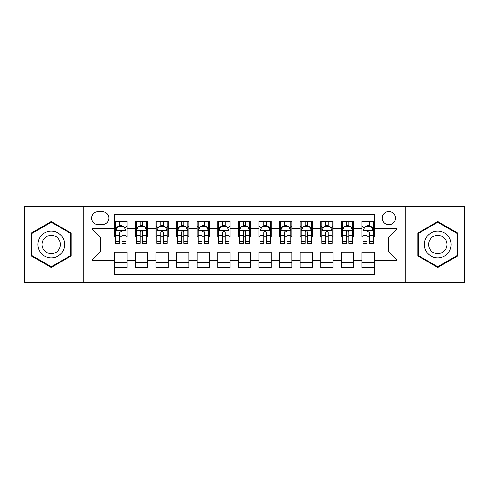 <?xml version="1.0" encoding="UTF-8"?>
<svg xmlns="http://www.w3.org/2000/svg" width="489" height="489" viewBox="0 0 489 489"><rect width="100%" height="100%" fill="white"/><g stroke="black" fill="none" stroke-linecap="round" stroke-linejoin="round"><path stroke-width="0.73" d="M388.798 211.517A6.595 6.595 0 0 0 382.196 218.112A6.595 6.595 0 0 0 388.798 224.714A6.595 6.595 0 0 0 395.393 218.112A6.595 6.595 0 0 0 388.798 211.517M405.283 282.636L464.55 282.636L464.55 206.364L405.283 206.364L405.283 282.636L83.717 282.636L83.717 206.364L24.45 206.364L24.45 282.636L83.717 282.636M374.366 221.309L361.994 221.309L361.994 228.834L353.755 228.834L353.755 237.079L361.994 237.079L361.994 228.834M353.755 228.834L353.755 221.309L341.383 221.309L341.383 228.834L333.137 228.834L333.137 237.079L341.383 237.079L341.383 228.834M333.137 228.834L333.137 221.309L320.772 221.309L320.772 228.834L312.526 228.834L312.526 237.079L320.772 237.079L320.772 228.834M312.526 228.834L312.526 221.309L300.154 221.309L300.154 228.834L291.909 228.834L291.909 237.079L300.154 237.079L300.154 228.834M291.909 228.834L291.909 221.309L279.543 221.309L279.543 228.834L271.297 228.834L271.297 237.079L279.543 237.079L279.543 228.834M271.297 228.834L271.297 221.309L258.932 221.309L258.932 228.834L250.686 228.834L250.686 237.079L258.932 237.079L258.932 228.834M250.686 228.834L250.686 221.309L238.314 221.309L238.314 228.834L230.068 228.834L230.068 237.079L238.314 237.079L238.314 228.834M230.068 228.834L230.068 221.309L217.703 221.309L217.703 228.834L209.457 228.834L209.457 237.079L217.703 237.079L217.703 228.834M209.457 228.834L209.457 221.309L197.091 221.309L197.091 228.834L188.846 228.834L188.846 237.079L197.091 237.079L197.091 228.834M188.846 228.834L188.846 221.309L176.474 221.309L176.474 228.834L168.228 228.834L168.228 237.079L176.474 237.079L176.474 228.834M168.228 228.834L168.228 221.309L155.863 221.309L155.863 228.834L147.617 228.834L147.617 237.079L155.863 237.079L155.863 228.834M147.617 228.834L147.617 221.309L135.245 221.309L135.245 237.079L127.006 237.079L127.006 221.309L114.634 221.309M114.634 267.691L127.006 267.691L127.006 251.921L135.245 251.921L135.245 267.691L147.617 267.691L147.617 251.921L155.863 251.921L155.863 260.166L147.617 260.166M155.863 260.166L155.863 267.691L168.228 267.691L168.228 251.921L176.474 251.921L176.474 260.166L168.228 260.166M176.474 260.166L176.474 267.691L188.846 267.691L188.846 251.921L197.091 251.921L197.091 260.166L188.846 260.166M197.091 260.166L197.091 267.691L209.457 267.691L209.457 251.921L217.703 251.921L217.703 260.166L209.457 260.166M217.703 260.166L217.703 267.691L230.068 267.691L230.068 251.921L238.314 251.921L238.314 260.166L230.068 260.166M238.314 260.166L238.314 267.691L250.686 267.691L250.686 251.921L258.932 251.921L258.932 260.166L250.686 260.166M258.932 260.166L258.932 267.691L271.297 267.691L271.297 251.921L279.543 251.921L279.543 260.166L271.297 260.166M279.543 260.166L279.543 267.691L291.909 267.691L291.909 251.921L300.154 251.921L300.154 260.166L291.909 260.166M300.154 260.166L300.154 267.691L312.526 267.691L312.526 251.921L320.772 251.921L320.772 260.166L312.526 260.166M320.772 260.166L320.772 267.691L333.137 267.691L333.137 251.921L341.383 251.921L341.383 260.166L333.137 260.166M341.383 260.166L341.383 267.691L353.755 267.691L353.755 251.921L361.994 251.921L361.994 260.166L353.755 260.166M97.934 224.506L102.47 224.506A6.388 6.388 0 0 0 108.864 218.112A6.388 6.388 0 0 0 102.47 211.725L97.934 211.725A6.388 6.388 0 0 0 91.547 218.112A6.388 6.388 0 0 0 97.934 224.506M405.283 206.364L83.717 206.364M374.366 228.834L374.366 214.402L114.634 214.402L114.634 237.079L100.202 237.079L100.202 251.921L114.634 251.921L114.634 274.598L374.366 274.598L374.366 251.921L388.798 251.921L388.798 237.079L374.366 237.079L374.366 228.834L397.044 228.834L397.044 260.166L374.366 260.166M114.634 260.166L91.956 260.166L91.956 228.834L114.634 228.834M361.994 260.166L361.994 267.691L374.366 267.691M114.634 226.462L115.667 226.462M119.579 226.462L122.054 226.462M125.973 226.462L127.006 226.462M114.634 236.872L115.667 236.872M119.579 236.872L122.054 236.872M125.973 236.872L127.006 236.872M114.634 252.128L127.006 252.128M114.634 262.538L127.006 262.538M135.245 236.872L136.278 236.872M140.196 236.872L142.672 236.872M146.584 236.872L147.617 236.872M135.245 226.462L136.278 226.462M140.196 226.462L142.672 226.462M146.584 226.462L147.617 226.462M135.245 252.128L147.617 252.128M135.245 262.538L147.617 262.538M155.863 252.128L168.228 252.128M155.863 262.538L168.228 262.538M155.863 226.462L156.89 226.462M160.808 226.462L163.283 226.462M167.201 226.462L168.228 226.462M155.863 236.872L156.89 236.872M160.808 236.872L163.283 236.872M167.201 236.872L168.228 236.872M176.474 252.128L188.846 252.128M176.474 262.538L188.846 262.538M176.474 226.462L177.507 226.462M181.425 226.462L183.895 226.462M187.813 226.462L188.846 226.462M176.474 236.872L177.507 236.872M181.425 236.872L183.895 236.872M187.813 236.872L188.846 236.872M197.091 252.128L209.457 252.128M197.091 262.538L209.457 262.538M197.091 226.462L198.118 226.462M202.036 226.462L204.512 226.462M208.424 226.462L209.457 226.462M197.091 236.872L198.118 236.872M202.036 236.872L204.512 236.872M208.424 236.872L209.457 236.872M217.703 252.128L230.068 252.128M217.703 262.538L230.068 262.538M217.703 226.462L218.736 226.462M222.648 226.462L225.123 226.462M229.041 226.462L230.068 226.462M217.703 236.872L218.736 236.872M222.648 236.872L225.123 236.872M229.041 236.872L230.068 236.872M238.314 252.128L250.686 252.128M238.314 262.538L250.686 262.538M238.314 226.462L239.347 226.462M243.265 226.462L245.735 226.462M249.653 226.462L250.686 226.462M238.314 236.872L239.347 236.872M243.265 236.872L245.735 236.872M249.653 236.872L250.686 236.872M258.932 252.128L271.297 252.128M258.932 262.538L271.297 262.538M258.932 226.462L259.959 226.462M263.877 226.462L266.352 226.462M270.264 226.462L271.297 226.462M258.932 236.872L259.959 236.872M263.877 236.872L266.352 236.872M270.264 236.872L271.297 236.872M279.543 252.128L291.909 252.128M279.543 262.538L291.909 262.538M279.543 226.462L280.576 226.462M284.488 226.462L286.964 226.462M290.882 226.462L291.909 226.462M279.543 236.872L280.576 236.872M284.488 236.872L286.964 236.872M290.882 236.872L291.909 236.872M300.154 252.128L312.526 252.128M300.154 262.538L312.526 262.538M300.154 226.462L301.187 226.462M305.105 226.462L307.575 226.462M311.493 226.462L312.526 226.462M300.154 236.872L301.187 236.872M305.105 236.872L307.575 236.872M311.493 236.872L312.526 236.872M320.772 252.128L333.137 252.128M320.772 262.538L333.137 262.538M320.772 226.462L321.799 226.462M325.717 226.462L328.192 226.462M332.11 226.462L333.137 226.462M320.772 236.872L321.799 236.872M325.717 236.872L328.192 236.872M332.11 236.872L333.137 236.872M341.383 252.128L353.755 252.128M341.383 262.538L353.755 262.538M341.383 226.462L342.416 226.462M346.328 226.462L348.804 226.462M352.722 226.462L353.755 226.462M341.383 236.872L342.416 236.872M346.328 236.872L348.804 236.872M352.722 236.872L353.755 236.872M361.994 252.128L374.366 252.128M361.994 262.538L374.366 262.538M361.994 226.462L363.027 226.462M366.946 226.462L369.421 226.462M373.333 226.462L374.366 226.462M361.994 236.872L363.027 236.872M366.946 236.872L369.421 236.872M373.333 236.872L374.366 236.872M100.202 237.079L91.956 228.834M100.202 251.921L91.956 260.166M397.044 228.834L388.798 237.079M397.044 260.166L388.798 251.921M51.247 267.471L71.137 255.985L71.137 233.015L51.247 221.529L31.357 233.015L31.357 255.985L51.247 267.471M457.643 233.015L437.753 221.529L417.863 233.015L417.863 255.985L437.753 267.471L457.643 255.985L457.643 233.015M122.054 223.986L119.579 223.986M125.973 241.584L122.054 241.584L122.054 243.265L125.973 243.265L125.973 230.692L123.913 226.566L117.727 226.566L115.667 230.692L115.667 243.265L119.579 243.265L119.579 241.584L115.667 241.584M115.667 230.692L115.667 221.309M125.973 230.692L125.973 221.309M119.579 226.566L119.579 221.309M122.054 221.309L122.054 226.566M122.054 241.584L122.054 232.232C121.229 230.649 120.41 230.649 119.579 232.232L119.579 241.584M51.247 231.101A13.399 13.399 0 0 0 37.849 244.5A13.399 13.399 0 0 0 51.247 257.899A13.399 13.399 0 0 0 64.646 244.5A13.399 13.399 0 0 0 51.247 231.101M51.247 235.325A9.175 9.175 0 0 0 42.072 244.5A9.175 9.175 0 0 0 51.247 253.675A9.175 9.175 0 0 0 60.422 244.5A9.175 9.175 0 0 0 51.247 235.325M70.52 255.625L51.247 266.756L31.974 255.625L31.974 233.375L51.247 222.244L70.52 233.375L70.52 255.625M426.151 237.801A13.399 13.399 0 0 0 431.053 256.102A13.399 13.399 0 0 0 449.354 251.199A13.399 13.399 0 0 0 444.452 232.898A13.399 13.399 0 0 0 426.151 237.801M429.807 239.916A9.175 9.175 0 0 0 433.168 252.446A9.175 9.175 0 0 0 445.699 249.084A9.175 9.175 0 0 0 442.337 236.554A9.175 9.175 0 0 0 429.807 239.916M457.026 233.375L457.026 255.625L437.753 266.756L418.48 255.625L418.48 233.375L437.753 222.244L457.026 233.375M142.672 223.986L140.196 223.986M146.584 241.584L142.672 241.584L142.672 243.265L146.584 243.265L146.584 230.692L144.524 226.566L138.338 226.566L136.278 230.692L136.278 243.265L140.196 243.265L140.196 241.584L136.278 241.584M136.278 230.692L136.278 221.309M146.584 230.692L146.584 221.309M140.196 226.566L140.196 221.309M142.672 221.309L142.672 226.566M142.672 241.584L142.672 232.232C141.847 230.649 141.021 230.649 140.196 232.232L140.196 241.584M163.283 223.986L160.808 223.986M167.201 241.584L163.283 241.584L163.283 243.265L167.201 243.265L167.201 230.692L165.135 226.566L158.956 226.566L156.89 230.692L156.89 243.265L160.808 243.265L160.808 241.584L156.89 241.584M156.89 230.692L156.89 221.309M167.201 230.692L167.201 221.309M160.808 226.566L160.808 221.309M163.283 221.309L163.283 226.566M163.283 241.584L163.283 232.232C162.458 230.649 161.633 230.649 160.808 232.232L160.808 241.584M183.895 223.986L181.425 223.986M187.813 241.584L183.895 241.584L183.895 243.265L187.813 243.265L187.813 230.692L185.753 226.566L179.567 226.566L177.507 230.692L177.507 243.265L181.425 243.265L181.425 241.584L177.507 241.584M177.507 230.692L177.507 221.309M187.813 230.692L187.813 221.309M181.425 226.566L181.425 221.309M183.895 221.309L183.895 226.566M183.895 241.584L183.895 232.232C183.075 230.649 182.25 230.649 181.425 232.232L181.425 241.584M204.512 223.986L202.036 223.986M208.424 241.584L204.512 241.584L204.512 243.265L208.424 243.265L208.424 230.692L206.364 226.566L200.178 226.566L198.118 230.692L198.118 243.265L202.036 243.265L202.036 241.584L198.118 241.584M198.118 230.692L198.118 221.309M208.424 230.692L208.424 221.309M202.036 226.566L202.036 221.309M204.512 221.309L204.512 226.566M204.512 241.584L204.512 232.232C203.687 230.649 202.862 230.649 202.036 232.232L202.036 241.584M225.123 223.986L222.648 223.986M229.041 241.584L225.123 241.584L225.123 243.265L229.041 243.265L229.041 230.692L226.975 226.566L220.796 226.566L218.736 230.692L218.736 243.265L222.648 243.265L222.648 241.584L218.736 241.584M218.736 230.692L218.736 221.309M229.041 230.692L229.041 221.309M222.648 226.566L222.648 221.309M225.123 221.309L225.123 226.566M225.123 241.584L225.123 232.232C224.298 230.649 223.473 230.649 222.648 232.232L222.648 241.584M245.735 223.986L243.265 223.986M249.653 241.584L245.735 241.584L245.735 243.265L249.653 243.265L249.653 230.692L247.593 226.566L241.407 226.566L239.347 230.692L239.347 243.265L243.265 243.265L243.265 241.584L239.347 241.584M239.347 230.692L239.347 221.309M249.653 230.692L249.653 221.309M243.265 226.566L243.265 221.309M245.735 221.309L245.735 226.566M245.735 241.584L245.735 232.232C244.916 230.649 244.09 230.649 243.265 232.232L243.265 241.584M266.352 223.986L263.877 223.986M270.264 241.584L266.352 241.584L266.352 243.265L270.264 243.265L270.264 230.692L268.204 226.566L262.025 226.566L259.959 230.692L259.959 243.265L263.877 243.265L263.877 241.584L259.959 241.584M259.959 230.692L259.959 221.309M270.264 230.692L270.264 221.309M263.877 226.566L263.877 221.309M266.352 221.309L266.352 226.566M266.352 241.584L266.352 232.232C265.527 230.649 264.702 230.649 263.877 232.232L263.877 241.584M286.964 223.986L284.488 223.986M290.882 241.584L286.964 241.584L286.964 243.265L290.882 243.265L290.882 230.692L288.822 226.566L282.636 226.566L280.576 230.692L280.576 243.265L284.488 243.265L284.488 241.584L280.576 241.584M280.576 230.692L280.576 221.309M290.882 230.692L290.882 221.309M284.488 226.566L284.488 221.309M286.964 221.309L286.964 226.566M286.964 241.584L286.964 232.232C286.138 230.649 285.313 230.649 284.488 232.232L284.488 241.584M307.575 223.986L305.105 223.986M311.493 241.584L307.575 241.584L307.575 243.265L311.493 243.265L311.493 230.692L309.433 226.566L303.247 226.566L301.187 230.692L301.187 243.265L305.105 243.265L305.105 241.584L301.187 241.584M301.187 230.692L301.187 221.309M311.493 230.692L311.493 221.309M305.105 226.566L305.105 221.309M307.575 221.309L307.575 226.566M307.575 241.584L307.575 232.232C306.756 230.649 305.931 230.649 305.105 232.232L305.105 241.584M328.192 223.986L325.717 223.986M332.11 241.584L328.192 241.584L328.192 243.265L332.11 243.265L332.11 230.692L330.044 226.566L323.865 226.566L321.799 230.692L321.799 243.265L325.717 243.265L325.717 241.584L321.799 241.584M321.799 230.692L321.799 221.309M332.11 230.692L332.11 221.309M325.717 226.566L325.717 221.309M328.192 221.309L328.192 226.566M328.192 241.584L328.192 232.232C327.367 230.649 326.542 230.649 325.717 232.232L325.717 241.584M348.804 223.986L346.328 223.986M352.722 241.584L348.804 241.584L348.804 243.265L352.722 243.265L352.722 230.692L350.662 226.566L344.476 226.566L342.416 230.692L342.416 243.265L346.328 243.265L346.328 241.584L342.416 241.584M342.416 230.692L342.416 221.309M352.722 230.692L352.722 221.309M346.328 226.566L346.328 221.309M348.804 221.309L348.804 226.566M348.804 241.584L348.804 232.232C347.979 230.649 347.159 230.649 346.328 232.232L346.328 241.584M369.421 223.986L366.946 223.986M373.333 241.584L369.421 241.584L369.421 243.265L373.333 243.265L373.333 230.692L371.273 226.566L365.087 226.566L363.027 230.692L363.027 243.265L366.946 243.265L366.946 241.584L363.027 241.584M363.027 230.692L363.027 221.309M373.333 230.692L373.333 221.309M366.946 226.566L366.946 221.309M369.421 221.309L369.421 226.566M369.421 241.584L369.421 232.232C368.596 230.649 367.771 230.649 366.946 232.232L366.946 241.584M135.245 260.166L127.006 260.166M135.245 228.834L127.006 228.834M125.917 230.588L115.716 230.588M115.667 227.703L117.158 227.703M124.475 227.703L125.973 227.703M119.579 235.466L115.667 235.466M125.973 235.466L122.054 235.466M122.054 225.301L119.579 225.301M146.535 230.588L136.333 230.588M136.278 227.703L137.776 227.703M145.092 227.703L146.584 227.703M140.196 235.466L136.278 235.466M146.584 235.466L142.672 235.466M142.672 225.301L140.196 225.301M167.146 230.588L156.945 230.588M156.89 227.703L158.387 227.703M165.704 227.703L167.201 227.703M160.808 235.466L156.89 235.466M167.201 235.466L163.283 235.466M163.283 225.301L160.808 225.301M187.764 230.588L177.556 230.588M177.507 227.703L178.998 227.703M186.321 227.703L187.813 227.703M181.425 235.466L177.507 235.466M187.813 235.466L183.895 235.466M183.895 225.301L181.425 225.301M208.375 230.588L198.173 230.588M198.118 227.703L199.616 227.703M206.933 227.703L208.424 227.703M202.036 235.466L198.118 235.466M208.424 235.466L204.512 235.466M204.512 225.301L202.036 225.301M228.986 230.588L218.785 230.588M218.736 227.703L220.227 227.703M227.544 227.703L229.041 227.703M222.648 235.466L218.736 235.466M229.041 235.466L225.123 235.466M225.123 225.301L222.648 225.301M249.604 230.588L239.396 230.588M239.347 227.703L240.839 227.703M248.161 227.703L249.653 227.703M243.265 235.466L239.347 235.466M249.653 235.466L245.735 235.466M245.735 225.301L243.265 225.301M270.215 230.588L260.014 230.588M259.959 227.703L261.456 227.703M268.773 227.703L270.264 227.703M263.877 235.466L259.959 235.466M270.264 235.466L266.352 235.466M266.352 225.301L263.877 225.301M290.827 230.588L280.625 230.588M280.576 227.703L282.067 227.703M289.384 227.703L290.882 227.703M284.488 235.466L280.576 235.466M290.882 235.466L286.964 235.466M286.964 225.301L284.488 225.301M311.444 230.588L301.236 230.588M301.187 227.703L302.679 227.703M310.002 227.703L311.493 227.703M305.105 235.466L301.187 235.466M311.493 235.466L307.575 235.466M307.575 225.301L305.105 225.301M332.055 230.588L321.854 230.588M321.799 227.703L323.296 227.703M330.613 227.703L332.11 227.703M325.717 235.466L321.799 235.466M332.11 235.466L328.192 235.466M328.192 225.301L325.717 225.301M352.667 230.588L342.465 230.588M342.416 227.703L343.908 227.703M351.224 227.703L352.722 227.703M346.328 235.466L342.416 235.466M352.722 235.466L348.804 235.466M348.804 225.301L346.328 225.301M373.284 230.588L363.082 230.588M363.027 227.703L364.525 227.703M371.842 227.703L373.333 227.703M366.946 235.466L363.027 235.466M373.333 235.466L369.421 235.466M369.421 225.301L366.946 225.301"/></g></svg>
